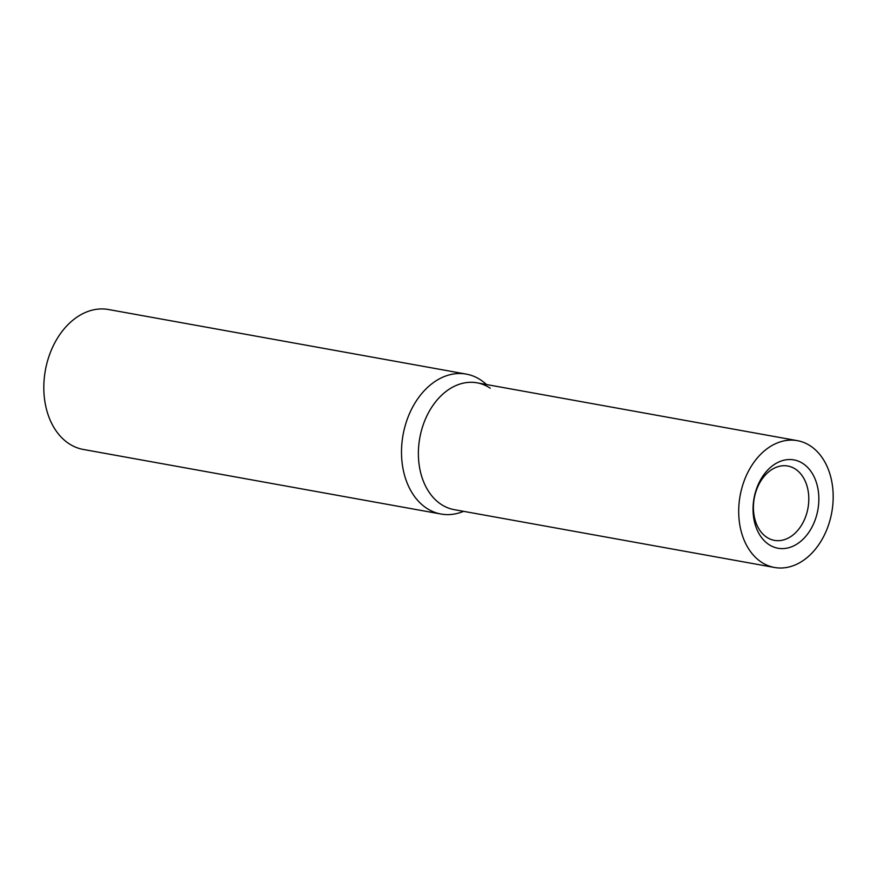 <?xml version="1.0" encoding="UTF-8"?>
<svg xmlns="http://www.w3.org/2000/svg" width="877" height="877" viewBox="0 0 877 877"><rect width="100%" height="100%" fill="white"/><g stroke="black" fill="none" stroke-linecap="round" stroke-linejoin="round"><path stroke-width="1.32" d="M486.516 384.532L485.233 383.424A71.092 51.403 100.2 0 0 480.804 380.037A71.092 51.403 100.2 0 0 466.257 374.106L108.573 309.526A71.092 51.403 100.2 0 0 47.851 359.877A71.092 51.403 100.2 0 0 68.757 443.521A71.092 51.403 100.2 0 0 83.304 449.452L440.999 514.032A71.092 51.403 100.2 0 0 462.026 511.949L463.626 511.346M466.257 374.106A71.092 51.403 100.2 0 0 405.547 424.457A71.092 51.403 100.2 0 0 426.452 508.101A71.092 51.403 100.2 0 0 440.999 514.032M797.39 440.66L477.066 382.832A64.427 46.58 100.2 0 0 422.045 428.469A64.427 46.58 100.2 0 0 440.988 504.264A64.427 46.58 100.2 0 0 454.176 509.636L774.501 567.474A64.427 46.58 100.2 0 0 829.521 521.837A64.427 46.58 100.2 0 0 810.578 446.042A64.427 46.58 100.2 0 0 797.39 440.66A64.427 46.58 100.2 0 0 742.359 486.296A64.427 46.58 100.2 0 0 761.313 562.102A64.427 46.58 100.2 0 0 774.501 567.474M490.254 388.204A64.427 46.58 100.2 0 0 425.301 419.381A64.427 46.58 100.2 0 0 440.988 504.264M795.549 469.184A37.766 27.308 100.2 0 0 787.82 466.027A37.766 27.308 100.2 0 0 755.568 492.775A37.766 27.308 100.2 0 0 766.673 537.217A37.766 27.308 100.2 0 0 774.402 540.364A37.766 27.308 100.2 0 0 806.654 513.615A37.766 27.308 100.2 0 0 795.549 469.184M768.789 544.485A44.88 32.449 -79.8 0 1 757.86 485.365A44.88 32.449 -79.8 0 1 803.102 463.648A44.88 32.449 -79.8 0 1 814.031 522.78A44.88 32.449 -79.8 0 1 768.789 544.485"/></g></svg>
